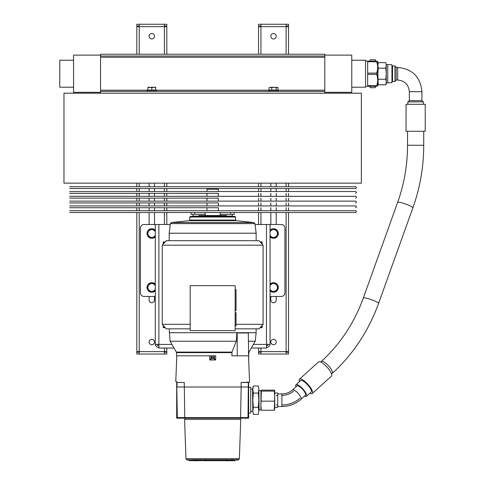 <?xml version="1.0" encoding="UTF-8"?>
<svg xmlns="http://www.w3.org/2000/svg" width="485" height="485" viewBox="0 0 485 485"><rect width="100%" height="100%" fill="white"/><g stroke="black" fill="none" stroke-linecap="round" stroke-linejoin="round"><path stroke-width="0.73" d="M361.367 183.142L63.971 183.142L63.971 93.205L361.367 93.205L361.367 183.142M248.338 352.086L248.969 352.086L248.641 355.82L231.891 355.82L232 352.086L236.28 341.216L170.089 341.216L169.198 328.842M248.969 352.086L255.243 341.216L256.135 332.716L169.198 332.716M236.28 341.216L236.868 332.977L237.207 332.977L237.207 355.82M255.243 341.216L248.338 341.216M256.135 332.716L256.135 328.842M248.678 359.743L248.338 332.977L237.207 332.977M218.365 189.198L206.968 189.198L207.629 188.538L217.704 188.538L218.365 189.198L218.365 191.533M214.055 358.821L210.975 358.53L209.738 359.979L215.595 359.979L214.358 358.53L214.055 358.821L215.595 359.979A23352.071 1407.894 91.9 0 1 215.637 358.821A23186.304 1396.812 -88.1 0 1 215.746 355.82L176.692 355.82L176.364 352.086L170.089 341.216M198.474 215.97L226.859 215.97L226.277 215.516L199.056 215.516L197.892 216.419L190.362 216.419L189.762 217.019L189.762 220.087L189.223 220.681L236.11 220.681L253.891 222.548L254.958 223.597L256.135 233.206L169.198 233.206L170.374 223.597L171.441 222.548L253.891 222.548M190.362 216.419L234.97 216.419L235.571 217.019L235.571 220.087L236.11 220.681M205.173 212.521L205.173 215.516M206.968 189.198L206.968 191.533M218.365 196.334L218.365 193.333L69.67 193.333L206.968 193.333L206.968 196.334M218.365 201.129L218.365 198.129L69.67 198.129L206.968 198.129L206.968 201.129M218.365 205.925L218.365 202.93L69.67 202.93L206.968 202.93L206.968 205.925M218.365 210.72L218.365 207.725L69.67 207.725L206.968 207.725L206.968 210.72M260.118 327.642L262.13 327.642L262.13 325.387M163.202 244.107L163.202 241.9L165.185 241.9M235.152 328.842L259.051 328.842L263.082 324.32L236.049 324.32M263.082 324.32L263.082 245.192L162.251 245.192L166.294 240.699L259.038 240.699L263.082 245.192M190.181 324.32L162.251 324.32L162.251 245.192M260.148 241.9L262.13 241.9L262.13 244.107M165.215 327.642L163.202 327.642L163.202 325.387M256.135 240.699L256.135 233.206M190.181 328.842L166.282 328.842L162.251 324.32M235.152 330.637L235.152 285.671L190.181 285.671L190.181 330.637L235.152 330.637M235.152 325.811L236.049 325.811L236.049 312.679L235.152 312.679M210.951 357.621L214.382 357.621M210.939 357.324L214.394 357.324M235.152 310.43L236.049 310.43L236.049 289.69L235.152 289.69M230.66 212.521L230.66 214.321L220.16 214.321L220.166 215.516L220.16 212.521M155.279 296.462L144.015 296.462A3.595 3.595 0 0 1 140.42 292.867L140.42 228.108A3.595 3.595 0 0 1 144.015 224.513L155.291 224.513L155.279 344.338L158.88 344.338L158.88 348.03L174.024 348.03M270.06 296.462L281.324 296.462A3.595 3.595 0 0 0 284.919 292.867L284.919 228.108A3.595 3.595 0 0 0 281.324 224.513L266.465 224.513L266.465 348.03L251.309 348.03M266.465 344.338L270.048 344.338A3.595 3.116 -8.7 0 1 266.465 347.46L266.465 345.896A1.801 1.558 -8.7 0 0 268.253 344.338M157.085 344.338A1.801 1.558 -171.3 0 0 158.88 345.902L158.874 347.46A3.595 3.116 -171.3 0 1 155.291 344.338M192.854 214.321L193.182 216.419M230.66 214.321L234.255 214.321L234.255 212.521M191.084 212.521L191.084 214.321L205.173 214.321M232.157 216.419L232.491 214.321M266.465 224.513L255.068 224.513M170.265 224.513L155.279 224.513M248.641 418.179L248.005 418.179L248.641 418.179L248.641 382.204L249.581 382.204L248.672 359.464M248.641 382.204L241.081 382.495L248.641 382.495M248.308 382.204L248.32 387L241.166 387L240.572 417.603L177.328 417.603L177.328 418.179L176.692 418.179L248.005 418.179L248.005 417.603L240.572 417.603L240.105 418.179M248.641 417.603L248.005 417.603L248.32 387L248.641 387M176.692 386.745L176.692 418.179M214.358 358.53L214.443 355.82M177.025 382.204L176.692 382.495L176.692 387L177.013 387L177.025 382.495L184.251 382.495L176.692 382.495L176.692 381.604L175.77 381.604L176.643 359.973M176.649 359.791L176.643 359.979A23352.065 23296.187 -119.3 0 1 176.685 358.821A23186.304 23130.887 60.7 0 1 176.801 355.82L209.587 355.82A23186.304 1396.812 88.1 0 1 209.696 358.821A23352.065 1407.894 -91.9 0 1 209.738 359.979L211.278 358.821L210.89 355.82M176.801 355.82L176.655 359.743M248.805 359.979L248.69 359.979A23352.083 23296.205 119.3 0 0 248.647 358.821A23186.304 23130.887 -60.7 0 0 248.532 355.82L248.684 359.791M185.228 418.179L184.761 417.603L184.251 382.495M176.692 417.603L177.328 417.603L176.801 387L241.166 387L241.081 382.495M351.777 60.225L365.563 60.225L365.563 87.209L351.777 87.209M100.547 56.03L324.792 56.03L324.792 54.229L100.547 54.229L100.547 93.205M324.792 93.205L324.792 56.03M100.547 91.404L324.792 91.404M324.792 55.126L351.777 55.126L351.777 92.302L324.792 92.302M100.547 92.302L73.568 92.302L73.568 55.126L100.547 55.126M73.568 87.209L59.776 87.209L59.776 60.225L73.568 60.225M276.226 296.462L276.226 300.063A2.698 2.698 0 0 1 273.528 302.761A2.698 2.698 0 0 1 270.83 300.063L270.83 296.462M270.83 224.513L270.83 212.521M270.83 210.72L270.83 207.725M270.83 205.925L270.83 202.93M270.83 201.129L270.83 198.129M270.83 196.334L270.83 193.333M270.83 191.533L270.83 188.538M270.83 186.737L270.83 183.142M276.226 183.142L276.226 186.737M276.226 188.538L276.226 191.533M276.226 193.333L276.226 196.334M276.226 198.129L276.226 201.129M276.226 202.93L276.226 205.925M276.226 207.725L276.226 210.72M276.226 212.521L276.226 224.513M273.528 38.939A2.698 2.698 0 0 1 271.194 34.89A2.698 2.698 0 0 1 275.868 34.89A2.698 2.698 0 0 1 273.528 38.939M273.528 344.732A2.698 2.698 0 0 1 271.194 340.682A2.698 2.698 0 0 1 275.868 340.682A2.698 2.698 0 0 1 273.528 344.732M286.12 352.225L288.52 352.225L288.52 354.026L286.12 354.026L286.12 351.625L288.52 351.625L288.52 212.521M286.12 54.229L286.12 24.25L288.52 24.25L288.52 26.051L286.12 26.051M260.936 26.051L258.541 26.051L258.541 24.25L260.936 24.25L260.936 26.651L258.541 26.651L258.541 54.229M260.936 54.229L260.936 26.651L288.52 26.651L288.52 54.229M260.936 348.03L260.936 354.026L258.541 354.026L258.541 352.225L260.936 352.225M260.936 24.25L286.12 24.25M286.12 212.521L286.12 351.625L258.541 351.625L258.541 348.03M258.541 224.513L258.541 212.521M258.541 210.72L258.541 207.725M258.541 205.925L258.541 202.93M258.541 201.129L258.541 198.129M258.541 196.334L258.541 193.333M258.541 191.533L258.541 188.538M258.541 186.737L258.541 183.142M286.12 354.026L260.936 354.026M288.52 183.142L288.52 186.737M288.52 188.538L288.52 191.533M288.52 193.333L288.52 196.334M288.52 198.129L288.52 201.129M288.52 202.93L288.52 205.925M288.52 207.725L288.52 210.72M154.509 296.462L154.509 300.063A2.698 2.698 0 0 1 151.811 302.761A2.698 2.698 0 0 1 149.113 300.063L149.113 296.462M139.219 212.521L139.219 354.026L136.825 354.026L136.825 352.225L139.219 352.225M164.403 352.225L166.804 352.225L166.804 354.026L139.219 354.026M139.219 26.051L136.825 26.051L136.825 24.25L139.219 24.25L139.219 26.651L136.825 26.651L136.825 54.229M164.403 354.026L164.403 351.625L136.825 351.625L136.825 212.521M136.825 210.72L136.825 207.725M136.825 205.925L136.825 202.93M136.825 201.129L136.825 198.129M136.825 196.334L136.825 193.333M136.825 191.533L136.825 188.538M136.825 186.737L136.825 183.142M164.403 54.229L164.403 26.651L166.804 26.651L166.804 54.229M166.804 183.142L166.804 186.737M166.804 188.538L166.804 191.533M166.804 193.333L166.804 196.334M166.804 198.129L166.804 201.129M166.804 202.93L166.804 205.925M166.804 207.725L166.804 210.72M166.804 212.521L166.804 224.513M166.804 348.03L166.804 351.625L164.403 351.625L164.403 348.03M139.219 54.229L139.219 26.651L164.403 26.651L164.403 24.25L166.804 24.25L166.804 26.051L164.403 26.051M139.219 24.25L164.403 24.25M149.113 224.513L149.113 212.521M149.113 210.72L149.113 207.725M149.113 205.925L149.113 202.93M149.113 201.129L149.113 198.129M149.113 196.334L149.113 193.333M149.113 191.533L149.113 188.538M149.113 186.737L149.113 183.142M154.509 183.142L154.509 186.737M154.509 188.538L154.509 191.533M154.509 193.333L154.509 196.334M154.509 198.129L154.509 201.129M154.509 202.93L154.509 205.925M154.509 207.725L154.509 210.72M154.509 212.521L154.509 224.513M151.811 38.939A2.698 2.698 0 0 1 149.477 34.89A2.698 2.698 0 0 1 154.151 34.89A2.698 2.698 0 0 1 151.811 38.939M151.811 344.732A2.698 2.698 0 0 1 149.477 340.682A2.698 2.698 0 0 1 154.151 340.682A2.698 2.698 0 0 1 151.811 344.732M193.303 460.004L237.85 460.089M232.03 460.004L238.208 460.004L239.366 458.774L185.967 458.774L184.591 419.379L240.742 419.379L239.366 458.774M196.383 460.089L199.85 460.089L199.553 460.392L193.57 460.392M210.751 460.556L210.599 460.138L210.811 460.689L225.943 460.689M231.775 459.659L231.775 460.392L225.483 460.089M187.337 460.089L193.26 460.089M211.684 460.089L211.89 460.689M231.612 460.689L234.849 460.689L235.067 460.089M214.049 460.089L213.988 460.689M211.848 460.089L211.848 460.556M199.39 460.689L201.887 460.689L202.106 460.089M202.712 460.059L202.942 460.689L210.811 460.689M214.212 460.089L214.049 460.556L214.218 460.089M215.601 460.089L215.54 460.689M188.932 460.089L189.15 460.689L193.721 460.689M230.496 460.75L226.137 460.75L231.418 460.75L231.775 460.392L231.418 460.75M226.653 460.75L225.78 460.392L226.137 460.75M194.825 460.75L198.286 460.75M278.323 91.404L278.323 90.446L268.732 90.446L268.732 91.404M277.105 87.264L276.22 87.615L273.983 87.264L277.996 87.615L277.105 87.264M269.06 87.615L270.406 87.264L269.06 87.615L269.06 90.083L277.996 90.083L277.996 87.615M271.745 87.615L270.406 87.264L273.983 87.264L271.745 87.615L271.745 90.083M276.22 90.083L276.22 87.615M156.606 91.404L156.606 90.446L147.016 90.446L147.016 91.404M155.709 87.615L153.763 87.264L155.709 87.264L155.709 90.083L147.913 90.083L147.913 87.264L149.865 87.264L147.913 87.615M153.763 87.264L151.811 87.615L149.865 87.264L153.763 87.264M151.811 90.083L151.811 87.615M149.562 237.401L148.434 235.455A3.898 3.898 0 0 0 151.811 237.401L149.562 237.401M149.562 229.611L151.811 229.611A3.898 3.898 0 0 0 148.434 231.557L149.562 229.611M151.811 229.611L154.06 229.611L155.188 231.557A3.898 3.898 0 0 0 151.811 229.611M151.811 237.401A3.898 3.898 0 0 0 155.279 235.286L154.06 237.401L151.811 237.401M148.434 231.557A3.898 3.898 0 0 0 148.434 235.455L147.313 233.503L148.434 231.557M155.279 236.819A4.795 4.795 0 0 1 147.016 233.503A4.795 4.795 0 0 1 155.279 230.193M155.279 289.26L154.06 291.364L151.811 291.364A3.898 3.898 0 0 0 155.279 289.248M155.188 285.519L155.279 285.683A3.898 3.898 0 0 0 151.811 283.573L154.06 283.573L155.188 285.519M148.434 285.519L149.562 283.573L151.811 283.573A3.898 3.898 0 0 0 148.434 289.418A3.898 3.898 0 0 0 151.811 291.364L149.562 291.364L148.434 289.418L147.313 287.472L148.434 285.519M155.279 290.782A4.795 4.795 0 0 1 147.016 287.472A4.795 4.795 0 0 1 155.279 284.155M270.06 231.721L271.279 229.611L275.777 229.611L276.905 231.557A3.898 3.898 0 0 0 270.06 231.727M276.905 231.557L278.026 233.503L276.905 235.455A3.898 3.898 0 0 0 276.905 231.557M273.528 237.401A3.898 3.898 0 0 0 276.905 235.455L275.777 237.401L271.279 237.401L270.151 235.455A3.898 3.898 0 0 0 273.528 237.401M270.06 230.193A4.795 4.795 0 0 1 276.893 230.09A4.795 4.795 0 0 1 276.893 236.922A4.795 4.795 0 0 1 270.06 236.819M278.026 287.472L275.777 291.364L273.528 291.364A3.898 3.898 0 0 0 276.905 285.519A3.898 3.898 0 0 0 270.06 285.689L271.279 283.573L275.777 283.573L278.026 287.472M270.151 289.418A3.898 3.898 0 0 0 273.528 291.364L271.279 291.364L270.151 289.418M270.06 284.155A4.795 4.795 0 0 1 276.893 284.052A4.795 4.795 0 0 1 276.893 290.885A4.795 4.795 0 0 1 270.06 290.782M376.657 86.306C378.015 86.306 378.015 86.306 376.657 86.306C378.015 86.306 378.015 86.306 376.657 86.306L367.666 86.306L367.666 74.338L376.657 74.338C378.015 78.121 378.015 81.904 376.657 85.681L376.657 86.306M376.657 73.096L367.666 73.096L367.666 61.122L376.657 61.122C378.015 61.122 378.015 61.122 376.657 61.122C378.015 61.122 378.015 61.122 376.657 61.122L376.657 61.747C378.015 65.53 378.015 69.313 376.657 73.096L376.657 74.338M367.666 73.096L367.666 74.338M376.657 85.681L367.666 85.681M377.669 86.306L377.669 61.122M367.666 61.747L376.657 61.747M365.563 86.609L367.666 86.306M367.666 61.122L365.563 60.825M258.323 393.092L258.832 400.192L258.323 407.291L253.346 407.291L252.837 400.192L253.346 393.092L258.323 393.092L258.832 389.546L258.832 410.837L258.323 414.384L253.346 414.384L252.837 410.837L253.346 414.384M253.346 393.092L252.837 389.546L253.346 385.999L252.837 387.903L252.837 411.553L253.346 407.291M253.346 385.999L258.323 385.999L258.832 389.546L258.323 385.999M258.323 407.291L258.832 410.837L258.323 414.384M260.936 390.637L261.33 391.116L260.936 405.696L260.936 390.637L261.33 390.152L260.936 390.601L260.936 409.783L258.832 410.086M369.861 61.122L370.273 59.722L375.251 59.722L375.657 61.122M369.843 86.306L370.273 87.712L370.013 86.306M375.505 86.306L375.251 87.712L375.681 86.306M375.251 87.712L370.273 87.712M248.641 387.303L250.739 387.303L250.739 413.081L248.641 413.081M261.33 391.116L274.328 391.116L274.722 390.637L274.328 390.152L274.722 390.637L274.722 396.136L274.328 391.116M261.33 390.152L274.328 390.152M299.403 381.701A9.591 2.868 47.8 0 1 299.433 379.246A9.591 2.868 47.8 0 1 305.877 382.301A9.591 2.868 47.8 0 1 312.322 393.462A9.591 2.868 47.8 0 1 309.873 393.25M312.322 393.462L331.4 376.172A9.591 2.868 -132.2 0 0 324.956 365.011A9.591 2.868 -132.2 0 0 318.512 361.955L299.433 379.246M295.971 386.842A7.796 2.328 47.8 0 1 295.977 384.805A7.796 2.328 47.8 0 1 301.215 387.291A7.796 2.328 47.8 0 1 306.447 396.36A7.796 2.328 47.8 0 1 304.422 396.166M300.985 399.288L305.441 395.245A6.293 1.879 -132.2 0 0 302.61 389.316A6.293 1.879 -132.2 0 0 296.984 385.914L292.528 389.958C289.654 392.504 286.12 393.82 281.918 393.899L281.918 406.485C289.26 406.4 295.62 403.999 300.985 399.288A6.293 1.879 -132.2 0 0 298.154 393.359A6.293 1.879 -132.2 0 0 292.528 389.958M306.447 396.36L311.115 392.129A7.796 2.328 -132.2 0 0 305.877 383.059A7.796 2.328 -132.2 0 0 300.645 380.579L295.977 384.805M277.723 407.388L277.723 392.995L274.722 392.995L274.722 407.388L277.723 407.388M260.942 409.819L260.936 405.696L261.33 410.231L260.936 409.746M274.722 409.746L274.328 410.231L274.722 396.136L274.716 409.819M261.33 410.231L274.328 410.231M261.33 401.156L274.328 401.156M385.854 62.638L386.254 65.408L385.854 62.638L378.258 62.638L377.857 65.408L378.258 68.179L385.854 68.179L386.254 64.42L387.751 64.553L387.751 82.88L386.254 83.008L385.854 79.255L386.254 73.714L386.254 83.311L385.854 84.796L386.254 82.026M387.751 82.88L391.947 82.656L391.947 64.772L387.751 64.553M391.947 67.118L392.547 67.118M394.948 81.51L394.948 65.924L392.547 65.924L392.547 81.51L394.948 81.51L396.142 80.08L396.142 67.348L394.948 65.924M396.142 67.421L397.645 67.421C412.395 68.858 420.489 76.951 421.926 91.701L409.334 91.701L409.334 100.692L421.926 100.692L423.356 101.892M423.423 104.293L423.423 101.892L407.837 101.892L407.837 104.293M406.036 131.271L425.224 131.271L425.224 104.293L406.036 104.293L406.036 131.271M378.258 68.179L377.857 73.714L378.258 84.796L385.854 84.796M378.258 79.255L385.854 79.255M386.254 65.408L386.254 73.714L385.854 68.179M421.926 91.701L421.926 100.692M232 352.086L176.364 352.086M248.811 352.625L248.338 352.625M189.762 220.087L235.571 220.087M189.762 217.019L235.571 217.019M261.233 326.393L261.233 327.642M164.1 241.9L164.1 243.1M261.233 241.9L261.233 243.1M164.1 326.393L164.1 327.642M254.958 223.597L170.374 223.597M210.896 356.123L214.437 356.123M231.891 352.625L176.522 352.625M198.413 216.116L193.182 216.116M194.685 214.321L194.685 212.521M158.88 224.513L158.88 344.338M232.157 216.116L226.919 216.116M158.88 344.429L171.945 344.429M253.388 344.429L266.465 344.429M324.792 90.204L277.014 90.204M270.042 90.204L155.297 90.204M148.325 90.204L100.547 90.204M100.547 57.23L324.792 57.23M260.936 183.142L260.936 186.737M260.936 188.538L260.936 191.533M260.936 193.333L260.936 196.334M260.936 198.129L260.936 201.129M260.936 202.93L260.936 205.925M260.936 207.725L260.936 210.72M260.936 212.521L260.936 224.513M286.12 210.72L286.12 207.725M286.12 205.925L286.12 202.93M286.12 201.129L286.12 198.129M286.12 196.334L286.12 193.333M286.12 191.533L286.12 188.538M286.12 186.737L286.12 183.142M139.219 183.142L139.219 186.737M139.219 188.538L139.219 191.533M139.219 193.333L139.219 196.334M139.219 198.129L139.219 201.129M139.219 202.93L139.219 205.925M139.219 207.725L139.219 210.72M164.403 224.513L164.403 212.521M164.403 210.72L164.403 207.725M164.403 205.925L164.403 202.93M164.403 201.129L164.403 198.129M164.403 196.334L164.403 193.333M164.403 191.533L164.403 188.538M164.403 186.737L164.403 183.142M229.32 460.004L196.013 460.004M187.125 460.004L186.058 458.974L239.275 458.974M224.009 460.089L224.228 460.689L224.234 460.089M223.015 460.089L223.233 460.689M233.279 460.089L233.279 460.689M221.415 460.089L221.415 460.689M218.923 460.089L218.923 460.689L218.723 460.089M201.02 460.089L200.832 460.689M200.523 460.089L200.523 460.689M222.882 460.089L222.67 460.689M221.639 460.089L221.427 460.689M215.74 460.162L215.91 460.689M250.751 389.128L252.539 389.128L252.837 411.553M259.135 409.783L258.832 390.298M396.142 80.013L397.645 80.013L397.645 67.421M331.534 374.026L332.189 373.432C353.11 354.311 368.57 330.982 378.567 303.446L412.887 207.847A8.093 1.14 -160.3 0 0 405.654 204.039A8.093 1.14 -160.3 0 0 397.645 202.378C404.211 184.015 407.503 164.973 407.539 145.257L407.539 131.271M412.887 207.847C420.083 187.707 423.696 166.846 423.726 145.257L407.539 145.257M332.189 373.432A8.093 2.419 -132.2 0 0 328.545 365.811A8.093 2.419 -132.2 0 0 321.319 361.44C340.221 344.174 354.226 323.022 363.332 297.978L397.645 202.378M378.567 303.446A8.093 1.14 -160.3 0 0 371.334 299.639A8.093 1.14 -160.3 0 0 363.332 297.978M226.859 215.97L227.441 216.419M189.223 220.681L171.441 222.548M169.198 240.699L169.198 233.206M270.06 224.513L270.06 344.338M210.981 358.53L210.963 357.918M176.528 359.979L176.661 359.464M69.67 212.521L355.675 212.521L356.572 211.624L355.675 210.72L69.67 210.72M349.679 212.521L355.675 212.521M355.675 188.538L69.67 188.538L355.675 188.538L356.572 187.64L355.675 186.737L69.67 186.737M355.675 198.129L356.572 197.231L355.675 196.334L69.67 196.334M355.675 207.725L356.572 206.822L355.675 205.925L69.67 205.925M355.675 202.93L356.572 202.027L355.675 201.129L69.67 201.129M355.675 193.333L356.572 192.436L355.675 191.533L69.67 191.533M210.629 460.059L210.399 460.689M240.245 419.379L240.245 418.179M185.088 419.379L185.088 418.179M199.553 460.392L199.196 460.75L199.553 460.392M193.557 459.659L193.915 460.75M270.042 90.083L270.042 90.446M277.014 90.083L277.014 90.446M148.325 90.083L148.325 90.446M155.297 90.083L155.297 90.446M250.739 411.286L252.539 411.256M260.942 390.564L259.135 390.601M375.681 61.122L375.536 60.601M369.843 61.122L369.982 60.601M299.979 398.173C294.904 402.635 288.884 404.908 281.918 404.987M293.534 391.068C290.357 393.875 286.483 395.317 281.918 395.396M276.226 404.987L277.723 404.987M276.226 395.396L277.723 395.396M277.723 406.485L281.918 406.485M277.723 393.899L281.918 393.899M391.947 80.31L392.547 80.31M409.334 100.692L407.903 101.892M377.857 83.311L378.258 84.796M377.857 64.123L378.258 62.638M409.334 91.701C408.643 84.602 404.745 80.704 397.645 80.013M423.726 145.257L423.726 131.271M320.664 362.034L321.319 361.44"/></g></svg>
